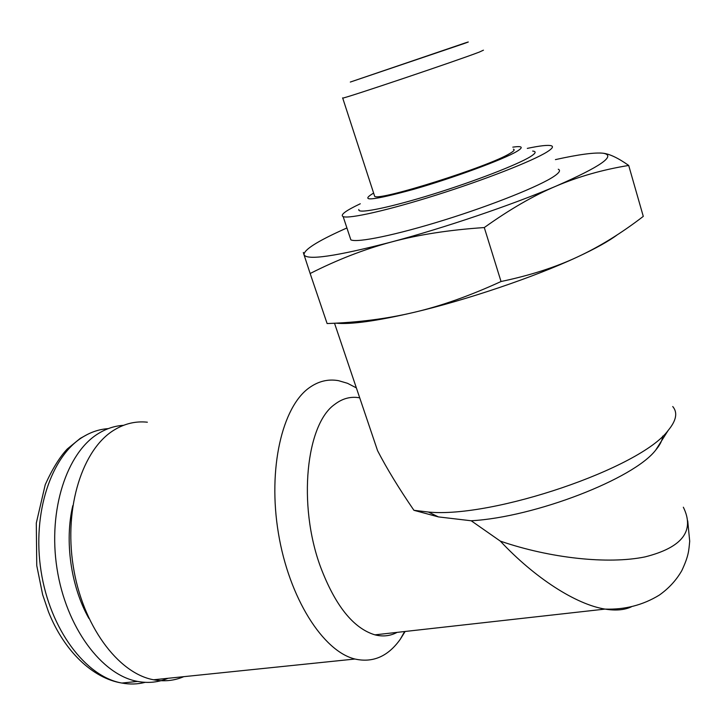 <?xml version="1.0" encoding="UTF-8"?>
<svg xmlns="http://www.w3.org/2000/svg" width="726" height="726" viewBox="0 0 726 726"><rect width="100%" height="100%" fill="white"/><g stroke="black" fill="none" stroke-linecap="round" stroke-linejoin="round"><path stroke-width="1.09" d="M342.572 97.91L342.708 98.092C345.903 98.055 457.18 60.612 479.251 52.109L483.452 50.176M464.15 43.533L350.313 82.056L465.148 42.961C469.668 41.5 469.332 41.691 464.15 43.533M374.271 195.085L374.698 196.392C379.426 201.147 489.614 166.318 509.979 153.404C513.917 151.099 515.061 149.683 513.418 149.175M436.444 52.88L379.389 72.219L436.444 52.88M532.666 151.09C536.614 151.416 535.815 153.304 530.289 156.734C517.393 164.72 474.759 181.228 433.295 194.096C391.768 207.001 360.468 213.562 358.871 210.25L358.816 209.515M168.06 678.284C158.431 682.34 148.276 683.393 137.604 681.424C101.713 675.071 65.993 627.255 56.991 568.485C47.798 509.743 66.955 452.543 98.364 433.549C106.386 428.603 114.772 425.863 123.502 425.327M72.791 505.659C64.433 541.07 70.867 586.726 88.908 618.425M147.36 422.205C135.698 420.953 124.536 423.612 113.873 430.191C82.737 449.203 63.879 506.73 73.19 565.908C82.301 625.122 117.93 673.338 153.576 679.781C164.176 681.768 174.24 680.734 183.787 676.668M527.294 148.394C540.053 145.708 548.048 144.828 551.297 145.754C553.72 146.57 552.295 148.63 547.032 151.943C532.666 161 484.796 179.767 436.362 195.04C387.884 210.358 349.043 219.071 343.153 216.611C339.895 214.987 345.603 210.703 360.287 203.77M683.347 507.22C695.045 530.951 682.277 547.513 645.033 556.896C608.089 564.51 550.099 558.258 500.332 541.124C534.953 578.159 576.226 604.531 605.048 609.096L605.076 609.096C615.594 610.82 624.342 610.067 631.321 606.854M359.715 397.83C350.849 396.224 342.536 398.402 334.786 404.346C306.236 423.984 297.515 504.434 320.465 566.743C335.167 605.611 353.326 628.317 374.925 634.851C382.847 636.847 390.243 636.021 397.122 632.373M662.693 436.117C662.384 440.246 660.088 444.856 655.805 449.957C634.043 478.779 534.753 517.23 471.192 520.769L500.332 541.124M471.192 520.769L438.413 516.903L413.929 510.305C398.892 488.353 386.767 468.479 377.574 450.683L334.514 323.224M369.071 425.509L377.574 450.683M356.357 387.884L347.491 383.292L338.543 380.678C328.161 378.818 318.369 381.204 309.149 387.838C282.223 406.959 267.604 468.624 278.421 533.301C289.057 598.015 323.052 651.349 354.95 659.027C372.955 663.019 388.065 656.431 400.28 639.261L405.135 631.475M672.748 406.542C677.875 412.595 676.342 420.572 668.156 430.445C640.786 468.034 492.772 518.428 428.449 512.048L413.929 510.305M327.181 323.542L327.108 323.542C358.018 322.498 387.003 318.768 414.047 312.352C376.476 321.092 350.395 324.685 335.82 323.152M414.047 312.352C440.972 306.054 469.976 295.772 501.04 281.516C529.944 275.453 555.354 267.304 577.279 257.049C534.599 276.978 466.673 299.983 414.047 312.352M617.309 234.788C608.824 241.159 595.483 248.582 577.279 257.049C599.331 246.831 621.338 233.273 643.281 216.384L628.698 165.446C602.879 169.648 578.695 176.527 556.134 186.092C600.856 166.481 616.537 155.527 603.17 153.231C594.612 152.324 578.695 154.447 555.417 159.62M600.248 153.004L603.17 153.231C609.776 154.003 618.289 158.077 628.698 165.446M484.287 227.556C449.176 229.906 418.14 234.734 391.187 242.057C443.885 228.037 512.556 204.75 556.134 186.092C533.664 195.548 509.716 209.369 484.287 227.556L501.04 281.516M391.187 242.057C364.071 249.345 337.064 259.835 310.147 273.511L304.012 254.762C306.953 260.58 336.011 256.351 391.187 242.057M346.919 227.964L343.861 229.325C317.071 241.404 303.786 249.88 304.012 254.762C303.123 251.949 303.096 251.686 303.94 253.973M310.147 273.511L327.108 323.542M350.041 237.402L350.849 239.843C356.965 243.038 395.906 235.106 444.267 220.042C492.582 205.022 540.144 185.91 554.247 176.191C559.428 172.643 560.762 170.32 558.276 169.231M373.618 193.071C358.844 201.892 372.211 200.63 413.702 189.304C453.269 177.97 503.3 159.529 516.812 151.435C523.8 147.187 522.466 145.754 512.801 147.142M145.218 682.34C137.668 684.291 129.881 684.518 121.859 683.048C85.722 676.786 49.922 629.369 41.037 571.017C31.953 512.701 51.383 455.837 83.073 436.87C91.113 431.961 99.507 429.211 108.247 428.63M342.708 98.092L374.698 196.392M137.604 681.424L121.859 683.048C92.492 678.329 64.006 650.85 48.479 611.837L42.643 594.667L36.754 565.599L36.3 523.065L45.239 484.678C52.336 468.96 59.677 457.071 67.246 449.013L80.223 438.404L87.592 434.339M687.722 520.86L689.7 541.197C688.756 550.889 688.793 555.617 681.796 570.654C676.233 580.31 668.7 588.487 659.19 595.184C642.819 605.139 624.787 609.776 605.076 609.096M605.048 609.096L374.925 634.851M404.645 631.529L400.28 639.261M153.576 679.781L354.95 659.027M655.805 449.957L668.156 430.445M438.413 516.903L428.449 512.048M343.153 216.611L350.849 239.843"/></g></svg>
